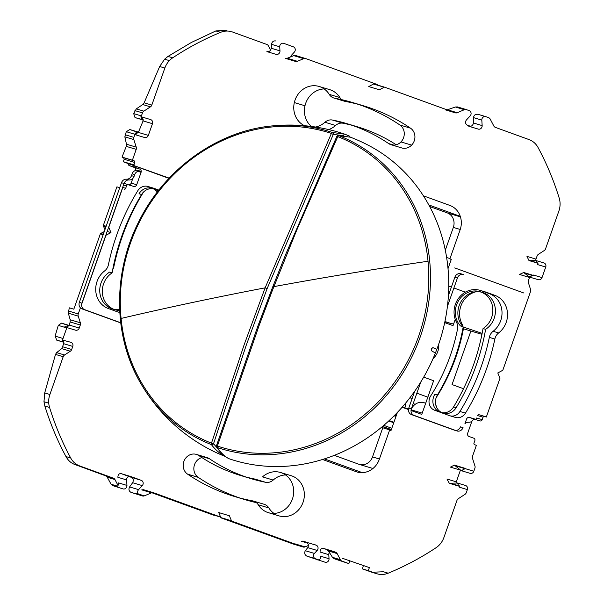 <?xml version="1.0" encoding="UTF-8"?>
<svg xmlns="http://www.w3.org/2000/svg" width="604" height="604" viewBox="0 0 604 604"><rect width="100%" height="100%" fill="white"/><g stroke="black" fill="none" stroke-linecap="round" stroke-linejoin="round"><path stroke-width="0.91" d="M473.604 418.934A5.194 4.726 -73.2 0 1 468.674 422.256A5.194 4.726 -73.2 0 0 464.914 423.766L466.545 419.131A2.59 2.363 -73.2 0 1 469.625 417.492L474.397 419.221A1.948 1.774 -73.2 0 0 476.707 417.991L482.226 419.652L483.079 417.236L477.56 415.575A1.299 1.185 -73.2 0 1 479.1 414.744L486.333 417.032L499.908 378.489A0.664 0.604 -73.2 0 0 499.901 377.991L497.787 372.947L502.573 370.395A0.664 0.604 -73.2 0 0 502.89 370.018L530.508 291.604A3.254 2.967 -73.2 0 0 530.546 289.407L528.409 282.732A3.269 2.982 -73.2 0 1 528.447 280.535L529.527 277.47L519.523 274.458L523.706 272.502L529.368 277.017L533.551 275.054L542.014 277.606L545.737 267.043A3.246 2.952 -73.2 0 0 543.894 262.929L535.778 260.483L528.983 260.558L526.967 256.39L535.99 259.108A3.246 2.952 -73.2 0 0 535.801 260.49L537.809 264.658L545.737 267.043M460.837 273.763A5.194 4.734 -73.2 0 1 461.063 273.839L463.63 274.609A5.194 4.734 -73.2 0 0 463.404 274.541L460.837 273.763A5.194 4.734 -73.2 0 0 454.895 277.123L448.417 295.522M463.177 274.473A5.194 4.734 -73.2 0 0 457.462 277.893L454.895 277.123M447.413 306.424L457.462 277.893M433.023 358.701A16.225 14.775 -73.2 0 0 438.738 344.061M455.393 430.38L414.057 415.378A5.194 4.734 -73.2 0 1 411.339 408.87L420.822 381.932M456.851 430.909A5.194 4.734 -73.2 0 0 457.077 430.984A5.194 4.734 -73.2 0 0 463.026 427.624L460.459 426.854A5.194 4.734 -73.2 0 1 454.51 430.207A5.194 4.734 -73.2 0 1 454.284 430.131L411.49 414.608A5.194 4.734 -73.2 0 1 408.772 408.1L414.721 391.203M454.706 267.919L523.902 293.031L454.706 267.919M474.918 419.085A2.59 2.363 -73.2 0 1 475.144 419.153L475.416 419.251M474.397 419.221L479.916 420.882A1.948 1.774 -73.2 0 0 482.226 419.652M484.514 416.375A1.299 1.185 -73.2 0 1 484.619 416.405L486.333 417.032M473.83 471.241L465.171 468.629L461.282 470.675L470.116 473.34A3.246 2.952 -73.2 0 0 473.83 471.241L474.903 468.175A3.269 2.982 -73.2 0 0 474.948 465.971L472.509 458.383A3.277 2.99 -73.2 0 1 472.547 456.171L476.375 445.322L474.653 444.695A1.299 1.185 -73.2 0 1 473.981 443.064L474.835 440.648A1.948 1.774 -73.2 0 0 473.815 438.21L469.044 436.481A2.59 2.363 -73.2 0 1 467.685 433.227L471.913 421.222M332.555 551.142A3.246 2.952 -73.2 0 1 332.842 551.226L335.62 552.237A3.269 2.982 -73.2 0 1 337.153 553.604L340.354 559.704A3.254 2.967 -73.2 0 0 341.879 561.063L348.855 563.6L349.799 560.92M369.384 567.594L342.392 558.27L369.384 567.594L368.304 570.652L374.17 572.781M388.183 573.188L383.48 571.769L371.936 572.26L377.047 573.8A19.358 17.629 -73.2 0 0 388.183 573.188A292.261 266.153 -73.2 0 0 436.065 547.715A19.373 17.644 -73.2 0 0 439.395 544.914A19.358 17.629 -73.2 0 0 443.917 537.485L456.964 500.429A3.277 2.99 -73.2 0 1 458.315 498.693L464.937 494.389A3.269 2.982 -73.2 0 0 466.28 492.66L467.36 489.602A3.246 2.952 -73.2 0 0 465.518 485.48L457.288 483.004L449.316 483.291L446.96 479.017L456.307 481.833A3.246 2.952 -73.2 0 0 456.111 482.875M459.75 485.986L450.554 483.411M449.316 483.291L458.149 485.948A3.246 2.952 -73.2 0 0 459.282 486.039M456.307 481.833L460.384 470.252M465.208 468.644A3.246 2.952 -73.2 0 0 464.144 468.032L454.336 465.08L461.282 470.675M473.974 419.07A2.59 2.363 -73.2 0 0 473.476 419.229M484.098 416.352A1.299 1.185 -73.2 0 0 483.079 417.236M533.377 275.416A3.246 2.952 -73.2 0 0 533.241 275.371L523.706 272.502M529.368 277.017L538.3 279.705A3.246 2.952 -73.2 0 0 542.014 277.606M528.983 260.558L537.839 263.231A3.246 2.952 -73.2 0 0 538.036 263.276M535.99 259.108L537.069 256.051A3.269 2.982 -73.2 0 1 538.413 254.322L544.234 250.539A3.254 2.967 -73.2 0 0 545.571 248.818L558.881 211.023A19.358 17.629 -73.2 0 0 560.021 202.37A19.373 17.644 -73.2 0 0 559.198 198.059A292.261 266.153 -73.2 0 0 538.073 147.55A19.358 17.629 -73.2 0 0 529.013 139.584L495.363 127.376A3.277 2.99 -73.2 0 1 493.823 126.002L490.184 119.056A3.269 2.982 -73.2 0 0 488.644 117.689L485.865 116.678A3.246 2.952 -73.2 0 0 481.818 120.12L482.158 125.609L473.43 122.982L473.476 117.606C473.989 115.017 475.544 113.93 478.149 114.36L485.722 116.632M478.104 129.052A3.246 2.952 -73.2 0 0 482.158 125.609M470.614 126.334L467.473 125.194A3.246 2.952 -73.2 0 1 466.492 119.924L470.176 115.9A3.246 2.952 -73.2 0 0 469.195 110.63L466.416 109.626A3.269 2.982 -73.2 0 0 464.378 109.694L457.22 112.722L447.428 109.777L455.416 106.991L457.477 106.931L466.28 109.581M455.174 112.789A3.277 2.99 -73.2 0 0 457.22 112.722M447.119 109.868L384.635 87.195A0.664 0.604 -73.2 0 0 384.174 87.233L379.387 89.777L368.734 86.576L373.521 84.024A0.664 0.604 106.8 0 1 373.982 83.986L384.635 87.195M377.394 85.021L377.281 84.734A0.664 0.604 -73.2 0 0 376.949 84.409L305.737 58.573A3.254 2.967 -73.2 0 0 303.706 58.641L297.417 61.298L287.247 58.241L285.224 58.309L295.515 61.412A3.269 2.982 -73.2 0 0 297.417 61.298M275.93 54.315A3.246 2.952 -73.2 0 0 279.977 50.872L279.728 46.795A3.246 2.952 -73.2 0 1 283.774 43.352L293.37 46.833A3.246 2.952 -73.2 0 1 294.352 52.103L291.611 55.092A3.246 2.952 -73.2 0 0 290.751 56.852M270.637 50.072L268.41 45.836A3.254 2.967 -73.2 0 0 266.885 44.477L232.563 32.02A19.358 17.629 -73.2 0 0 231.717 31.74L232.563 32.02M230.856 31.506A19.358 17.629 -73.2 0 0 220.581 32.352A292.261 266.153 -73.2 0 0 172.699 57.825A19.373 17.644 -73.2 0 0 169.377 60.627A19.358 17.629 -73.2 0 0 164.847 68.056L151.8 105.111L144.145 102.808L159.667 66.493L164.605 59.192L167.988 56.414L191.415 42.439L215.87 30.932L226.598 30.2M141.215 116.836A3.246 2.952 -73.2 0 1 141.404 115.938L142.484 112.88A3.269 2.982 -73.2 0 1 143.828 111.151L150.449 106.848A3.277 2.99 -73.2 0 0 151.8 105.111M141.208 117.002A3.246 2.952 -73.2 0 0 142.25 119.509M141.404 115.938L133.688 113.62L135.017 117.576L143.246 120.06A3.246 2.952 -73.2 0 0 143.352 120.09M148.335 135.409L138.361 132.404L134.813 134.556L144.62 137.508A3.246 2.952 -73.2 0 0 148.335 135.409L152.457 123.707A3.246 2.952 -73.2 0 0 150.615 119.592L141.781 116.934M137.221 132.163A3.246 2.952 -73.2 0 0 134.971 134.209M134.843 134.564L133.862 137.365A3.269 2.982 -73.2 0 0 133.816 139.569L136.255 147.157L126.47 144.213L124.854 136.866L126.281 131.695L129.822 129.543L138.324 132.502M133.831 165.3A1.948 1.774 -73.2 0 1 133.929 164.892L134.783 162.476A1.299 1.185 -73.2 0 0 134.111 160.845L132.389 160.219L136.217 149.369A3.277 2.99 -73.2 0 0 136.255 147.157M133.809 165.609A1.948 1.774 -73.2 0 0 134.949 167.331L139.72 169.067L134.201 167.399A2.59 2.363 -73.2 0 1 135.621 170.441M133.62 186.387A2.59 2.363 -73.2 0 0 136.7 184.748L141.079 172.314A2.59 2.363 -73.2 0 0 139.72 169.067M127.829 184.628A1.948 1.774 -73.2 0 0 126.538 185.889L125.685 188.305L122.672 187.399M124.198 189.15L124.145 189.135A1.299 1.185 -73.2 0 0 125.685 188.305M122.393 188.607L108.856 227.051A0.664 0.604 -73.2 0 0 108.871 227.549L110.977 232.6L106.191 235.145A0.664 0.604 -73.2 0 0 105.874 235.522L81.623 304.386M80.415 307.813L78.256 313.944A3.254 2.967 -73.2 0 0 78.218 316.134L80.362 322.808L70.192 319.743L70.162 321.947L80.317 325.005A3.269 2.982 -73.2 0 0 80.362 322.808M80.317 325.005L79.237 328.07L69.234 325.058L65.987 327.3L64.915 326.583L67.24 327.277M65.987 327.293L75.523 330.169A3.246 2.952 -73.2 0 0 79.237 328.07M68.909 325.828A3.246 2.952 -73.2 0 0 67.089 327.232M66.901 327.572A3.246 2.952 -73.2 0 0 66.75 327.934L63.027 338.497A3.246 2.952 -73.2 0 0 62.831 339.878M62.861 340.135A3.246 2.952 -73.2 0 0 63.873 342.06L56.761 340.173L55.1 336.111L58.286 325.382L61.532 323.14L68.939 325.767M118.052 485.473L114.941 479.538A3.277 2.99 -73.2 0 0 113.401 478.164L79.751 465.956A19.358 17.629 -73.2 0 1 70.691 457.991A292.261 266.153 -73.2 0 1 49.573 407.481A19.373 17.644 -73.2 0 1 48.743 403.17A19.358 17.629 -73.2 0 1 49.883 394.518L63.194 356.722A3.254 2.967 -73.2 0 1 64.53 355.001L70.351 351.218A3.269 2.982 -73.2 0 0 71.695 349.489L72.774 346.432A3.246 2.952 -73.2 0 0 70.932 342.317L62.952 340.158M122.899 488.863A3.246 2.952 -73.2 0 0 126.946 485.42L126.613 479.931L117.886 477.303C117.954 474.563 119.094 473.355 121.313 473.679L130.517 476.443A3.246 2.952 -73.2 0 0 130.373 476.405M138.354 494.034A3.246 2.952 -73.2 0 1 138.588 489.64L142.272 485.616A3.246 2.952 -73.2 0 0 141.291 480.346L130.66 476.488A3.246 2.952 -73.2 0 0 130.517 476.443M128.901 476.458A3.246 2.952 -73.2 0 0 126.613 479.931M142.348 495.914A3.269 2.982 -73.2 0 0 144.386 495.846L151.544 492.819L141.759 489.874L143.51 489.708L153.454 492.705A3.277 2.99 -73.2 0 0 153.325 492.668M220.611 517.069L153.59 492.751A3.277 2.99 -73.2 0 0 153.454 492.705M231.823 521.131L221.162 517.922A0.664 0.604 106.8 0 1 220.838 517.598L218.724 512.554L229.377 515.763L231.491 520.807A0.664 0.604 -73.2 0 0 231.823 521.131L294.888 544.015M303.027 546.967A3.254 2.967 -73.2 0 0 305.058 546.899L308.44 545.472M318.67 559.893L315.394 558.708A3.246 2.952 -73.2 0 1 314.412 553.438L317.153 550.448A3.246 2.952 -73.2 0 0 316.164 545.178L313.385 544.174A3.269 2.982 -73.2 0 0 313.114 544.091M324.99 562.188A3.246 2.952 -73.2 0 0 329.037 558.745L328.787 554.668L320.067 552.041C320.09 549.24 321.336 548.062 323.812 548.508L332.698 551.18M329.406 552.449A3.246 2.952 -73.2 0 0 328.787 554.668M448.017 268.652L451.264 259.433L449.874 258.927L460.112 229.852A19.471 17.735 -73.2 0 0 449.904 205.443L423.404 195.824M464.665 292.57L464.876 291.981L453.906 287.995M451.384 287.081L448.742 286.122M444.695 322.619L453.023 325.639L455.235 319.35M411.022 410.486L421.766 414.389L433.627 380.724L423.698 377.123M402.105 407.247L408.463 409.557M322.544 459.485L356.149 471.679A19.471 17.735 -73.2 0 0 357.002 471.966A19.471 17.735 -73.2 0 0 379.289 459.372L389.527 430.297L390.916 430.803L397.394 412.411M273.959 513.408A20.989 19.117 -73.2 0 1 268.878 507.964A9.732 8.864 -73.2 0 0 264.167 504.287L253.514 501.086A9.732 8.864 106.8 0 1 258.225 504.755A20.989 19.117 106.8 0 0 268.372 512.675A20.989 19.117 106.8 0 0 292.729 498.089A20.989 19.117 106.8 0 0 280.475 472.479A20.989 19.117 106.8 0 0 262.529 476.866L273.182 480.074A9.732 8.864 -73.2 0 1 265.617 482.294L254.963 479.085A183.782 167.361 106.8 0 1 240.739 475.537A183.782 167.361 106.8 0 1 198.875 455.59A10.925 9.951 106.8 0 0 196.368 454.397A10.925 9.951 106.8 0 0 184.22 460.573A10.925 9.951 106.8 0 0 187.58 474.14A205.632 187.27 106.8 0 0 234.435 496.465A205.632 187.27 106.8 0 0 252.653 500.875A9.732 8.864 106.8 0 1 253.514 501.086M201.864 457.568A10.925 9.951 -73.2 0 0 194.035 466.492A10.925 9.951 -73.2 0 0 198.233 477.349A205.632 187.27 -73.2 0 0 239.788 497.983M234.435 496.465L245.088 499.674A205.632 187.27 -73.2 0 0 256.428 502.664M246.092 477.039A183.782 167.361 -73.2 0 1 209.528 458.798A10.925 9.951 -73.2 0 0 207.029 457.606L196.368 454.397M240.739 475.537L251.392 478.745A183.782 167.361 -73.2 0 0 265.617 482.294M268.372 512.675L279.025 515.876A20.989 19.117 -73.2 0 0 303.382 501.297A20.989 19.117 -73.2 0 0 291.128 475.688L280.475 472.479M285.541 474.955A20.989 19.117 -73.2 0 0 273.182 480.074M396.247 144.771A183.782 167.361 -73.2 0 0 357.372 126.795L346.719 123.586A183.782 167.361 106.8 0 1 388.599 143.541A10.925 9.951 106.8 0 0 391.082 144.726A10.925 9.951 106.8 0 0 400.981 141.91A10.925 9.951 106.8 0 0 399.878 124.99A205.632 187.27 106.8 0 0 353.023 102.657A205.632 187.27 106.8 0 0 334.805 98.248A9.732 8.864 106.8 0 1 333.944 98.044A9.732 8.864 106.8 0 1 329.233 94.367A20.989 19.117 106.8 0 0 319.086 86.455A20.989 19.117 106.8 0 0 294.329 102.567A20.989 19.117 106.8 0 0 304.552 125.715M352.019 125.292A183.782 167.361 -73.2 0 0 343.147 123.246A9.732 8.864 -73.2 0 0 335.582 125.473L324.929 122.265A20.989 19.117 106.8 0 1 315.567 127.036M324.152 88.931A20.989 19.117 -73.2 0 0 304.982 105.775A20.989 19.117 -73.2 0 0 311.362 126.447M328.689 129.573A20.989 19.117 -73.2 0 0 335.582 125.473M341.683 99.668A9.732 8.864 -73.2 0 1 339.886 97.576A20.989 19.117 -73.2 0 0 329.739 89.664L319.086 86.455M333.944 98.044L344.597 101.253A9.732 8.864 -73.2 0 0 345.458 101.457L334.805 98.248M391.082 144.726L401.743 147.935A10.925 9.951 -73.2 0 0 411.634 145.119A10.925 9.951 -73.2 0 0 410.531 128.191A205.632 187.27 -73.2 0 0 363.676 105.866L353.023 102.657M358.323 104.349A205.632 187.27 -73.2 0 0 345.458 101.457M480.089 290.35L485.608 292.011A21.578 19.653 -73.2 0 1 486.552 292.321L494.887 295.348L489.368 293.687L481.033 290.66A21.578 19.653 -73.2 0 0 480.089 290.35A21.578 19.653 -73.2 0 0 458.579 298.248A21.578 19.653 -73.2 0 0 456.579 322.438A9.694 8.833 -73.2 0 1 457.515 329.112A176.7 160.913 -73.2 0 1 430.69 395.922A9.679 8.811 -73.2 0 0 434.706 410.275L449.368 415.597A9.687 8.826 -73.2 0 0 449.799 415.741A9.687 8.826 -73.2 0 0 459.931 411.483A212.714 193.718 -73.2 0 0 489.338 337.387A9.694 8.833 -73.2 0 1 493.113 331.286A21.578 19.653 -73.2 0 0 501.909 310.66A21.578 19.653 -73.2 0 0 489.368 293.687M449.799 415.741L455.318 417.402A9.687 8.826 -73.2 0 0 465.45 413.144A212.714 193.718 -73.2 0 0 494.857 339.048A9.694 8.833 -73.2 0 1 498.632 332.947A21.578 19.653 -73.2 0 0 507.428 312.321A21.578 19.653 -73.2 0 0 494.887 295.348M442.498 412.759L441.124 412.26M463.132 327.285A9.694 8.833 -73.2 0 1 463.034 330.773A176.7 160.913 -73.2 0 1 436.209 397.591A9.679 8.811 -73.2 0 0 436.171 397.651M463.041 326.756A9.694 8.833 -73.2 0 0 462.098 324.099L460.746 323.699M475.884 291.808A21.578 19.653 -73.2 0 0 462.098 324.099M112.706 269.641A9.694 8.833 -73.2 0 0 113.907 266.492A212.714 193.718 -73.2 0 1 143.314 192.397L143.216 192.366M158.867 190.094L153.877 188.282A9.687 8.826 -73.2 0 0 153.446 188.138L147.927 186.477A9.687 8.826 -73.2 0 0 137.795 190.736A212.714 193.718 -73.2 0 0 108.388 264.831A9.694 8.833 -73.2 0 1 104.613 270.932A21.578 19.653 -73.2 0 0 95.817 291.558A21.578 19.653 -73.2 0 0 108.358 308.531L116.693 311.558A21.578 19.653 -73.2 0 0 117.637 311.868A21.578 19.653 -73.2 0 0 119.788 312.374M143.563 192.012A9.687 8.826 -73.2 0 0 143.314 192.397M221.162 517.922L293.106 543.985L295.145 543.917L305.058 546.899M220.634 517.115L213.937 515.099A0.664 0.604 106.8 0 1 213.476 515.136L143.639 489.753L153.59 492.751M134.783 162.476L124.198 159.29L123.284 161.789L168.969 178.369M324.929 122.265A9.732 8.864 106.8 0 1 332.494 120.045A183.782 167.361 106.8 0 1 346.719 123.586M153.877 188.282L148.357 186.621A9.687 8.826 -73.2 0 0 147.927 186.477M148.357 186.621L158.656 190.358M307.496 543.079L301.177 541.176L303.231 541.116L306.16 542.166C308.425 543.457 308.961 545.276 307.761 547.617L305.33 550.705C304.129 553.03 304.658 554.85 306.93 556.156L325.133 562.233M317.357 559.885L317.055 559.795C319.539 560.225 320.784 559.047 320.792 556.261L329.037 558.745M332.842 551.226L323.812 548.508L326.764 549.572L328.493 550.991L332.464 557.333L334.178 558.745L348.855 563.6M363.283 565.759L362.506 568.908L371.936 572.26M381.426 427.36L391.075 430.35M334.322 455.348L358.776 464.227A11.559 10.532 -73.2 0 0 359.282 464.393A11.559 10.532 -73.2 0 0 372.517 456.911L382.755 427.843M391.354 429.565L382.589 426.386M446.628 257.531L450.01 258.55M445.307 250.215L453.34 227.398A11.559 10.532 -73.2 0 0 447.285 212.902L429.671 206.515M460.278 216.345L428.817 204.937M445.692 321.977L453.566 324.091M463.185 326.99L482.151 333.355M463.517 388.719L452.049 384.559L470.901 331.022M153.197 188.758A12.329 11.227 -73.2 0 0 141.585 194.511A207.036 188.546 -73.2 0 0 112.11 272.887L109.543 272.117A20.445 18.618 -73.2 0 0 99.811 292.276A20.445 18.618 -73.2 0 0 112.616 308.999A20.445 18.618 -73.2 0 0 119.652 309.595M158.142 191.015A12.329 11.227 -73.2 0 0 154.503 189.06L151.936 188.282A12.329 11.227 -73.2 0 0 139.018 193.741L141.585 194.511M157.319 192.08A12.329 11.227 -73.2 0 0 151.936 188.282M112.11 272.887A20.445 18.618 -73.2 0 0 102.333 292.321A20.445 18.618 -73.2 0 0 113.922 309.331M112.616 308.999L115.19 309.769A20.445 18.618 -73.2 0 0 119.69 310.486M140.415 171.174A5.194 4.734 -73.2 0 0 134.7 174.594L134.058 176.428A5.194 4.726 -73.2 0 1 132.812 178.452A5.194 4.726 -73.2 0 1 129.052 179.962L126.485 179.184A5.194 4.726 -73.2 0 0 131.491 175.658L132.133 173.816A5.194 4.734 -73.2 0 1 138.082 170.464A5.194 4.734 -73.2 0 1 138.308 170.532L140.875 171.31A5.194 4.734 -73.2 0 0 140.649 171.234L138.082 170.464M120.74 322.921L82.061 308.886A5.194 4.734 -73.2 0 1 79.343 302.377L121.48 182.718A5.194 4.726 -73.2 0 1 126.485 179.184M129.052 179.962A5.194 4.726 -73.2 0 0 124.122 183.284A5.194 4.726 -73.2 0 0 124.047 183.488L121.48 182.718M120.717 322.755L84.628 309.656A5.194 4.734 -73.2 0 1 81.91 303.148L124.047 183.488M411.12 409.678A11.355 10.343 106.8 0 1 423.985 402.694A11.355 10.343 106.8 0 1 424.484 402.853A11.355 10.343 106.8 0 1 425.646 403.374M405.571 403.193A11.355 10.343 106.8 0 1 404.839 407.919M396.337 415.416A11.355 10.343 106.8 0 1 394.329 415.567M410.086 397.523A11.355 10.343 106.8 0 1 411.883 399.259M413.627 402.377A11.355 10.343 106.8 0 1 414.246 405.095M393.914 422.287L389.165 420.565M416.858 393.189L427.073 396.896A17.848 16.255 106.8 0 1 427.828 397.19M435.794 404.967A17.848 16.255 106.8 0 1 436.866 407.821M393.748 422.762L388.742 420.95M445.775 321.743L449.942 323.253L444.884 321.736M391.309 429.686L382.475 426.484M383.789 425.367L391.807 428.274M324.408 458.897L362.287 472.645M303.163 547.013L293.385 544.068M70.162 321.955L69.234 325.058M72.774 346.432L63.745 343.714L62.076 339.644M63.745 343.714L61.691 348.614L56.64 352.623L55.492 354.405L44.704 392.962L43.979 401.736L44.862 406.062C50.343 423.729 57.38 440.565 65.979 456.571C68.109 460.422 70.97 463.034 74.571 464.401L105.753 475.861L107.24 477.22L111.068 484.227L112.57 485.578L123.042 488.908M115.455 486.62L115.175 486.537C117.418 486.854 118.558 485.646 118.611 482.906L126.946 485.42M141.291 480.346L131.317 477.341L121.313 473.679L130.66 476.488M131.317 477.341C133.325 478.496 133.771 480.286 132.638 482.717L129.581 486.93C128.448 489.323 128.886 491.112 130.917 492.305L142.484 495.959M133.801 493.347L135.424 493.151L144.386 495.846M104.281 231.566L100.672 233.484A0.664 0.604 -73.2 0 0 100.355 233.854L73.824 309.188L69.294 307.821L68.297 313.151L70.192 319.743M133.733 186.425L128.214 184.764A2.59 2.363 -73.2 0 1 128.101 184.726L124.122 183.284M128.214 184.764A2.59 2.363 -73.2 0 0 131.181 183.088L132.812 178.452M128.312 163.616A1.948 1.774 -73.2 0 0 129.43 165.67L134.201 167.399M123.284 161.789L169.196 178.135M119.147 187.527L116.912 186.847L103.337 225.39A0.664 0.604 -73.2 0 0 103.352 225.888L104.937 229.686M118.678 187.489L118.626 187.474A1.299 1.185 -73.2 0 0 119.962 187.029M150.449 106.848L142.755 104.53L144.145 102.808M142.755 104.53L136.308 108.886L133.688 113.62M135.017 117.576L143.39 119.849M138.361 132.404L143.11 120.891L141.781 116.927L140.755 116.874L142.642 117.44M134.813 134.556L133.771 133.846L136.119 134.556M132.389 160.219L122.031 157.1L126.259 146.372L126.47 144.213M275.847 40.966C273.536 40.589 272.079 41.706 271.475 44.311L271.256 48.245C270.63 50.872 269.18 51.982 266.9 51.597L276.066 54.36M287.247 58.241L293.786 55.651L295.688 55.538L305.601 58.528M469.074 126.327L478.247 129.097M468.757 126.236C471.346 126.666 472.909 125.587 473.43 122.982M445.495 109.875L455.31 112.835M445.224 109.792L447.428 109.777M437.409 395.001L434.842 394.231A12.329 11.227 -73.2 0 0 440.648 412.389L443.223 413.159A12.329 11.227 -73.2 0 0 456.141 407.7A207.036 188.546 -73.2 0 0 485.616 329.323L483.049 328.553A20.445 18.618 -73.2 0 0 492.781 308.395A20.445 18.618 -73.2 0 0 479.969 291.672A20.445 18.618 -73.2 0 0 458.24 301.245A20.445 18.618 -73.2 0 0 460.422 325.918L463.192 326.938A182.378 166.085 -73.2 0 1 437.409 395.001A12.329 11.227 -73.2 0 0 441.962 412.691M485.616 329.323A20.445 18.618 -73.2 0 0 495.348 309.165A20.445 18.618 -73.2 0 0 482.536 292.442L479.969 291.672M481.237 292.109A20.445 18.618 -73.2 0 0 460.452 302.657A20.445 18.618 -73.2 0 0 462.989 326.688M440.648 412.389A12.329 11.227 -73.2 0 0 453.574 406.93A207.036 188.546 -73.2 0 0 483.049 328.553M467.36 489.602L459.644 487.277L457.288 483.004M460.067 470.025L450.456 467.126L454.336 465.08M122.031 157.1L123.609 157.682L124.198 159.29M389.527 430.297L390.947 430.728M402.211 407.126L408.531 409.029M411.098 409.799L422.204 413.144M463.238 328.719L481.947 334.352M110.977 232.6L107.157 231.445M368.304 570.652L362.506 568.908M343.419 135.56L333.265 134.473A1.623 1.434 -91.8 0 0 332.298 132.427L332.298 132.427A1.623 0.664 -71.5 0 0 331.392 133.439A166.289 151.279 -62.9 0 0 121.087 318.444C167.368 307.564 215.386 297.364 265.133 287.836L267.119 288.629L333.265 134.473L331.392 133.439L265.133 287.836L244.099 344.907L211.476 443.162A1.623 0.672 111.4 0 0 211.423 444.627L211.423 444.627C215.439 449.874 220.037 453.808 225.232 456.42L225.262 456.435M267.119 288.629L246.107 345.609L213.529 443.721L211.476 443.162A166.289 151.279 -62.9 0 1 121.087 318.444M120.317 318.912A167.625 152.487 -62.9 0 0 140.958 383.736A171.989 171.989 0 0 0 211.173 450.161A171.989 156.459 -62.9 0 0 225.232 456.42M349.444 136.104L345.08 134.277A171.989 171.989 0 0 0 272.872 125.858A167.625 152.487 -62.9 0 1 332.298 132.427L345.073 134.277L349.444 136.104L350.192 137.1M272.933 286.349L286.115 253.401L336.79 136.466L337.772 136.602A166.289 151.249 -62.4 0 1 428.032 261.253C375.522 268.901 324.129 277.364 273.869 286.628L272.933 286.349L257.666 326.643L216.504 445.646L217.372 446.069L259.259 325.118L272.17 290.985L296.617 230.441L337.772 136.602A1.623 0.672 -68.6 0 1 338.731 135.613L350.501 137.214A171.989 171.989 0 0 1 368.591 145.39A171.989 156.428 -62.4 0 1 447.949 267.927A171.989 156.428 -62.4 0 1 436.828 349.369L432.872 347.61L431.12 349.089L431.618 350.841L435.393 353.053L436.828 349.369L432.872 347.61L431.12 349.089L431.701 350.886M428.032 261.253A166.289 151.249 117.6 0 1 217.372 446.069A1.623 0.664 108.5 0 0 217.38 447.556L217.38 447.556C220.611 452.577 224.424 456.277 228.818 458.655A171.989 156.428 -62.4 0 0 435.393 353.053L435.152 352.895M228.818 458.655L228.622 458.564C223.986 456.05 220.015 452.207 216.685 447.02A1.623 1.442 -32.7 0 0 217.38 447.556A167.625 152.457 -62.4 0 0 429.723 261.26A167.625 152.457 -62.4 0 0 338.731 135.613A1.623 1.48 85.5 0 0 338.134 135.523L350.501 137.214M475.144 419.153L469.625 417.492M484.619 416.405L479.1 414.744M268.878 507.964L258.225 504.755M254.352 501.388L252.653 500.875M198.233 477.349L187.58 474.14M209.528 458.798L198.875 455.59M393.816 145.111L388.599 143.541M343.147 123.246L332.494 120.045M304.982 105.775L294.329 102.567M339.886 97.576L329.233 94.367M410.531 128.191L399.878 124.99M411.634 145.119L400.981 141.91M486.552 292.321L481.033 290.66M498.632 332.947L493.113 331.286M494.857 339.048L489.338 337.387M465.45 413.144L459.931 411.483M372.517 456.911L379.425 458.995M453.34 227.398L460.248 229.475M447.285 212.902L460.444 216.866M134.058 176.428L131.491 175.658M81.91 303.148L79.343 302.377M84.628 309.656L82.061 308.886M134.7 174.594L132.133 173.816M456.141 407.7L453.574 406.93M356.149 471.679L357.87 472.2M341.879 561.063L334.178 558.745M340.354 559.704L332.464 557.333M337.153 553.604L328.493 550.991M335.62 552.237L326.764 549.572M315.394 558.708L306.93 556.156M314.412 553.438L305.33 550.705M317.153 550.448L307.761 547.617M316.164 545.178L306.16 542.166M231.491 520.807L220.838 517.598M134.556 493.4L130.917 492.305M138.588 489.64L129.581 486.93M142.272 485.616L132.638 482.717M116.187 486.665L112.57 485.578M117.44 486.144L111.068 484.227M114.941 479.538L107.24 477.22M113.401 478.164L105.753 475.861M79.751 465.956L74.571 464.401M70.691 457.991L65.979 456.571M49.573 407.481L44.862 406.062M48.743 403.17L43.979 401.736M49.883 394.518L44.704 392.962M63.194 356.722L55.492 354.405M64.53 355.001L56.64 352.623M70.351 351.218L61.691 348.614M71.695 349.489L62.846 346.824M63.027 338.497L55.1 336.111M66.75 327.934L58.286 325.382M78.218 316.134L68.297 313.151M78.256 313.944L68.335 310.954M103.171 234.707L100.355 233.854M103.322 234.276L100.672 233.484M105.994 226.681L103.352 225.888M106.153 226.236L103.337 225.39M126.538 185.889L123.526 184.983M136.7 184.748L131.181 183.088M141.079 172.314L137.825 171.332M134.949 167.331L129.43 165.67M133.929 164.892L123.314 161.698M134.111 160.845L123.609 157.682M136.217 149.369L126.259 146.372M133.816 139.569L124.854 136.866M133.862 137.365L125.066 134.715M133.899 133.99L126.281 131.695M152.457 123.707L143.11 120.891M142.484 112.88L134.934 110.608M143.828 111.151L136.308 108.886M164.847 68.056L159.667 66.493M169.377 60.627L164.605 59.192M172.699 57.825L167.988 56.414M220.581 32.352L215.87 30.932M279.977 50.872L271.256 48.245M279.728 46.795L271.475 44.311M303.706 58.641L293.786 55.651M305.737 58.573L295.817 55.583M384.174 87.233L373.521 84.024M464.378 109.694L455.416 106.991M466.416 109.626L457.621 106.976M481.818 120.12L473.476 117.606M485.865 116.678L478.149 114.36M538.013 263.034L530.252 260.694M536.896 261.071L534.51 260.354M530.969 277.108L528.002 276.209M533.166 275.749L525.065 273.302M462.853 470.758L459.893 469.867M465.14 468.727L455.726 465.888M458.413 483.593L456.043 482.883M372.857 572.509L371.022 571.958M411.339 408.87L408.772 408.1M414.057 415.378L411.49 414.608M454.744 430.274L454.284 430.131M217.614 448.402L213.529 443.721A1.623 1.397 142.7 0 1 211.423 444.627A167.625 152.487 -62.9 0 1 140.958 383.736C113.348 337.394 112.389 273.823 138.467 222.295C164.371 168.984 217.719 130.683 272.872 125.858M479.999 420.913L474.48 419.251M119.796 312.517L117.637 311.868M359.282 464.393L372.947 468.508M423.985 402.694L425.707 403.208M394.065 415.831L395.99 416.405M63.896 342.317L56.761 340.173M69.105 325.428L61.532 323.148M138.467 132.148L129.822 129.543M384.605 87.187L373.952 83.979M475.031 419.116L469.512 417.455M457.077 430.984L454.51 430.207M484.567 416.39L479.048 414.729M216.504 445.646A1.623 1.623 0 0 0 216.685 447.02M338.134 135.523A1.623 1.623 0 0 0 336.79 136.466"/></g></svg>
